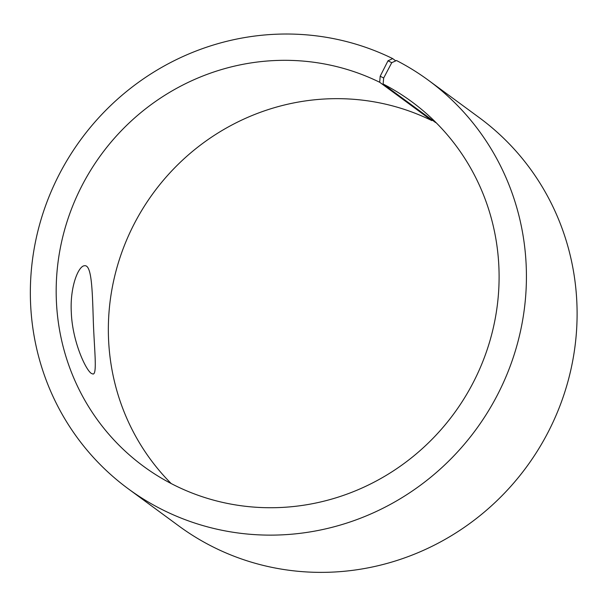 <?xml version="1.0" encoding="UTF-8"?>
<svg xmlns="http://www.w3.org/2000/svg" width="607" height="607" viewBox="0 0 607 607"><rect width="100%" height="100%" fill="white"/><g stroke="black" fill="none" stroke-linecap="round" stroke-linejoin="round"><path stroke-width="0.91" d="M432.389 120.201L431.865 120.611L379.694 82.271L380.187 76.239L383.677 77.999L391.75 62.688L396.508 60.525A253.468 245.061 -53.7 0 1 428.489 80.329A253.468 245.061 -53.7 0 1 475.858 429.695A253.468 245.061 -53.7 0 1 128.282 488.817A253.468 245.061 -53.7 0 1 68.819 157.425A253.468 245.061 -53.7 0 1 392.683 58.606L395.764 60.867M379.694 82.271A226.312 218.801 -53.7 0 0 90.526 170.499A226.312 218.801 -53.7 0 0 143.624 466.388A226.312 218.801 -53.7 0 0 453.953 413.595A226.312 218.801 -53.7 0 0 411.66 101.665A226.312 218.801 -53.7 0 0 383.108 83.986L383.677 77.999M380.187 76.239L387.994 60.799L391.75 62.688M387.994 60.799L392.683 58.606M128.282 488.817L178.966 526.064A253.468 245.061 -53.7 0 0 526.535 466.942A253.468 245.061 -53.7 0 0 479.166 117.576L428.489 80.329M431.865 120.611A226.312 218.801 -53.7 0 0 152 194.855A226.312 218.801 -53.7 0 0 171.182 483.551M436.274 122.842A226.312 218.801 -53.7 0 0 435.28 122.326L383.108 83.986M91.323 373.411C85.511 369.64 72.233 340.785 71.3 312.195C69.873 286.587 78.485 265.76 84.563 265.737C91.627 264.591 92.31 289.456 93.22 317.901C94.024 347.674 97.552 374.428 92.97 374.041L91.323 373.411"/></g></svg>
